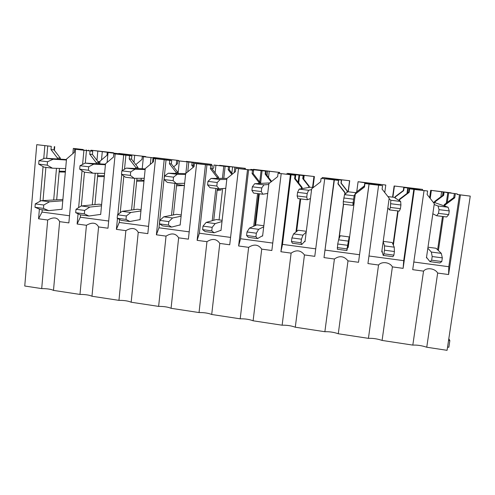 <?xml version="1.0" encoding="UTF-8"?>
<svg xmlns="http://www.w3.org/2000/svg" width="495" height="495" viewBox="0 0 495 495"><rect width="100%" height="100%" fill="white"/><g stroke="black" fill="none" stroke-linecap="round" stroke-linejoin="round"><path stroke-width="0.74" d="M460.443 194.95L448.6 274.539L448.792 266.718L459.484 194.783L470.25 196.113L447.072 350.324L426.752 347.23C421.783 345.59 417.137 344.885 412.818 345.108L382.091 340.43L392.393 266.898L403.122 268.358L403.71 260.661L368.967 255.995M57.309 158.969L57.395 157.973L50.991 149.583L51.27 146.347L36.754 144.676L24.75 286.017L41.704 288.597C47.235 288.628 51.164 289.222 53.491 290.392L79.98 294.426C85.394 294.432 89.397 295.039 91.977 296.251L118.949 300.36C124.245 300.335 128.316 300.96 131.163 302.222L158.629 306.399C163.802 306.356 167.953 306.987 171.066 308.298L199.04 312.555C204.088 312.481 208.315 313.125 211.712 314.486L240.205 318.823C245.118 318.718 249.424 319.374 253.112 320.791L282.138 325.209C286.914 325.079 291.301 325.747 295.292 327.214L324.875 331.718C329.503 331.557 333.97 332.238 338.277 333.76L368.429 338.351C372.902 338.153 377.456 338.846 382.091 340.43M448.563 340.411L449.85 340.603L448.847 347.273L447.56 347.075M123.707 154.081L145.765 156.575L118.825 153.425L127.772 154.483L123.707 154.081L123.632 154.811M145.765 156.575L145.734 156.903M157.014 158.029L178.485 160.448L153.45 157.484L160.541 158.369L156.995 158.239M178.485 160.448L178.447 160.801M190.841 162.032L211.699 164.383L186.281 161.376L193.811 162.31L190.822 162.193M211.699 164.383L211.594 165.318M225.194 166.103L245.415 168.374L219.613 165.324L227.595 166.308L225.176 166.264M245.415 168.374L245.316 169.247M260.085 170.237L279.65 172.433L253.452 169.327L261.892 170.373L260.067 170.398M279.65 172.433L279.533 173.38M295.527 174.432L314.412 176.548L287.812 173.399L295.509 174.599M314.412 176.548L313.019 187.525M331.532 178.701L349.718 180.731L322.703 177.532L331.514 178.862M349.718 180.731L348.257 191.788M368.039 182.94L385.791 185.043L358.139 181.727L368.002 183.243M394.125 185.99L422.582 189.406L394.125 185.99L392.578 197.146M451.075 193.031L430.687 190.315L429.623 197.684M113.528 152.757L90.981 150.202L113.497 153.06M451.1 192.858L441.645 191.658L440.897 196.775M441.645 191.658L430.687 190.315M443.087 191.912L442.555 195.537M267.572 171.121L267.046 175.533M232.563 166.976L231.864 173.108M198.099 162.892L198.012 163.703M164.167 158.87L164.086 159.613M130.742 154.916L130.674 155.647M90.913 150.932L90.981 150.202M97.831 151.018L96.952 160.343M457.188 194.38L457.262 193.91L446.125 192.499M395.257 198.043L395.418 196.88L403.679 190.624L404.106 187.562L419.878 189.43L406.878 187.846M356.146 193.328L356.301 192.159L364.388 185.941L364.796 182.903L380.296 184.74L368.28 183.274M329.33 178.745L341.575 180.112L326.465 178.318L329.67 178.738L329.268 179.209M290.893 174.19L303.633 175.614L288.771 173.85L291.611 174.228L290.893 174.19L290.837 174.648M253.1 169.711L266.322 171.19L250.767 169.389L254.176 169.791L253.1 169.711L253.038 170.237M215.931 165.305L229.618 166.84L214.007 165.033L217.361 165.429L215.931 165.305L215.096 172.829M179.382 160.974L193.508 162.564L177.847 160.745L181.145 161.135L179.382 160.974L178.052 173.448M143.426 156.711L157.979 158.351L142.275 156.531L145.518 156.915L143.426 156.711L142.207 168.77M108.052 152.522L123.02 154.211L107.267 152.38L110.459 152.757L108.052 152.522L107.099 162.459M83.247 149.533L73.334 148.407L83.247 149.533L83.203 150.041M457.262 193.91L446.131 192.444M404.106 187.562L406.884 187.797M364.796 182.903L368.286 183.224M448.674 192.889L447.27 202.412M408.202 188.094L407.496 193.106M416.747 189.109L416.679 189.573M376.825 184.375L376.763 184.839M368.429 183.379L368.354 183.917M337.584 179.722L337.516 180.254M299.011 175.15L298.12 182.29M261.082 170.657L259.733 182.042M221.253 188.657L221.098 190.024L217.2 189.536M223.783 166.233L222.41 178.379M176.987 183.49L176.876 184.542L184.406 185.476M187.104 161.89L185.866 173.374M141.248 178.299L141.063 180.1L144.033 180.471M151.018 157.614L150.332 164.371M115.521 153.407L115.471 153.933M72.864 153.605L73.334 148.407M80.598 149.267L80.549 149.768M217.107 190.358L221.098 190.024M176.511 185.829L184.4 185.501M136.775 180.143L141.063 180.1M136.669 181.207L143.965 181.102M97.558 176.573L104.29 176.61M97.645 175.663L104.377 175.719M59.214 171.177L65.408 171.32M59.146 171.963L65.34 172.087M470.25 196.113L457.157 194.448M427.03 257.963L426.436 257.883L434.307 203.649L427.123 194.498L427.624 191.002L412.601 189.164M382.332 252.017L381.75 251.936L389.181 198.179L382.091 189.121L382.567 185.656L368.88 183.979M344.699 194.492L344.922 192.815L337.924 183.849L338.636 180.39L321.088 178.361L320.655 181.783L311.683 188.787L304.988 241.727L304.431 241.647M301.356 188.744L301.505 187.556L294.599 178.67L295.02 175.267L295.725 175.298L278.066 173.256L277.652 176.647L268.896 183.602L262.597 236.084L262.047 236.01M258.774 183.503L258.904 182.395L252.085 173.597L252.481 170.224L253.613 170.299L235.843 168.251L235.459 171.61L226.902 178.516L220.987 230.546L220.448 230.472M216.977 178.398L217.101 177.328L210.369 168.616L210.74 165.268L212.281 165.398L208.519 164.953L210.536 165.12L194.411 163.331L194.046 166.667L185.687 173.516L180.149 225.114L179.617 225.039M175.954 173.399L176.065 172.353L169.42 163.721L169.766 160.411L171.703 160.584L168.009 160.145L170.528 160.374L153.735 158.505L153.4 161.809L145.233 168.616L140.048 219.774L139.528 219.706M135.68 168.498L135.785 167.471L129.22 158.926L129.548 155.634L131.862 155.857L128.236 155.43L131.237 155.715L113.807 153.766L113.491 157.045L105.509 163.802L100.671 214.533L100.163 214.465M96.141 163.69L96.234 162.676L89.75 154.211L90.053 150.95L92.732 151.216L89.174 150.796L92.645 151.136L74.597 149.119L74.306 152.367L66.503 159.074L61.999 209.391L61.498 209.323M51.27 146.347L36.754 144.676M54.728 146.638L54.407 150.356M459.484 194.783L457.17 194.38M403.71 260.661L413.814 189.362L409.179 188.756L412.613 189.09M413.814 189.362L414.309 189.48L403.122 268.358M427.624 191.002L414.309 189.48M382.567 185.656L369.072 184.109L358.522 262.288L347.997 260.859L338.277 333.76M358.522 262.288L369.016 184.047L364.933 183.509L368.893 183.905M338.37 180.415L321.088 178.361M295.02 175.267L278.066 173.256M252.481 170.224L238.503 168.616L229.73 244.778L219.792 243.422L211.712 314.486M238.503 168.616L235.843 168.251M210.74 165.268L196.62 163.647L188.397 239.153L178.639 237.829L171.066 308.298M196.62 163.647L194.411 163.331M169.766 160.411L153.735 158.505M129.548 155.634L113.807 153.766M90.053 150.95L75.549 149.28L68.867 222.899L59.635 221.642L53.491 290.392M75.549 149.28L74.597 149.119M448.6 274.539L437.66 273.054L426.752 347.23M412.818 345.108L423.541 271.136L412.719 269.664L424.042 190.631M368.429 338.351L378.545 265.017L367.933 263.569L378.613 185.241M324.708 178.844L314.771 256.342L304.45 254.937L295.292 327.214M324.875 331.718L334.416 259.015L324.002 257.598L334.354 179.939M334.069 179.957L324.002 257.598M281.197 173.683L271.848 250.501L261.719 249.127L253.112 320.791M282.138 325.209L291.122 253.124L280.906 251.732L282.509 244.381L291.079 174.803M290.379 174.772L280.906 251.732M240.205 318.823L248.645 247.345L238.621 245.984L240.564 238.745L248.614 169.766M247.512 169.686L238.621 245.984M199.04 312.555L206.96 241.678L197.121 240.341L199.386 233.219L206.941 164.816M205.456 164.693L197.121 240.341M155.51 158.765L147.819 233.634L138.241 232.334L131.163 302.222M158.629 306.399L166.042 236.115L156.383 234.797L158.969 227.787L166.042 159.965M164.185 159.798L156.383 234.797M115.162 153.982L107.984 228.22L98.579 226.939L91.977 296.251M118.949 300.36L125.872 230.651L116.393 229.358L119.276 222.453L119.567 219.477M123.676 154.991L122.141 170.645M121.764 174.525L117.841 214.552M117.47 218.382L116.393 229.358M79.98 294.426L86.439 225.287L77.127 224.018L80.301 217.218L80.518 214.898M83.909 150.27L82.609 164.408M82.034 170.664L78.631 207.622M78.068 213.791L77.127 224.018M41.704 288.597L47.706 220.021L38.561 218.778L42.019 212.077L42.217 209.775M44.859 145.635L43.739 158.66M43.059 166.592L40.07 201.273M39.396 209.107L38.561 218.778M447.808 192.741L446.28 203.154M437.617 249.796L442.505 216.457M444.065 205.84L444.232 204.676L453.767 197.585L454.28 194.108M438.403 250.557L443.39 216.569M444.925 206.137L445.098 204.961L444.232 204.676M448.792 266.718L413.814 262.016M455.252 194.281L454.732 197.796L445.098 204.961M435.062 202.721L435.21 201.688L443.65 195.389L444.102 192.301M419.878 189.43L419.803 189.944M454.732 197.796L453.767 197.585M423.541 271.136C426.61 267.176 434.963 268.302 437.66 273.054M422.582 189.406L422.458 190.303M434.449 202.511L434.598 201.484L442.957 195.234L443.409 192.178M443.65 195.389L442.957 195.234M431.362 190.445L430.211 198.433M435.21 201.688L434.598 201.484M407.756 187.995L406.977 193.496M393.061 244.474L397.751 210.919M399.199 200.543L399.385 199.238L408.691 192.202L409.179 188.756M393.37 245.174L398.153 210.969M399.576 200.784L399.762 199.466L399.385 199.238M409.662 188.873L409.167 192.357L399.762 199.466M380.296 184.74L380.216 185.322M409.167 192.357L408.691 192.202M378.545 265.017C381.775 261.119 389.967 262.226 392.393 266.898M385.791 185.043L384.764 192.536M394.985 197.87L395.146 196.719L403.338 190.513L403.765 187.481M403.679 190.624L403.338 190.513M394.428 186.071L392.888 197.183M347.62 247.395L348.195 247.475L355.299 194.077L364.475 186.924L364.933 183.509M349.049 241.028L348.734 240.985M348.294 244.468L346.896 250.532L346.983 248.892L349.179 236.907L348.301 244.474M344.897 194.318L345.114 192.666L338.19 183.787L338.636 180.39M339.069 238.658L343.598 204.218M337.844 179.71L337.769 180.285M368.379 183.323L368.299 183.911M359.481 254.721L325.252 250.124M364.945 183.565L364.487 187.017L355.299 194.077M338.809 239.283L343.425 204.2M349.303 239.147L348.969 239.104M341.389 180.124L340.993 183.15L347.156 191.051L346.964 192.524M348.913 239.549L349.241 239.617M334.416 259.015C339.551 255.414 344.081 256.033 347.997 260.859M349.575 180.755L348.127 191.769M341.575 180.112L341.185 183.107L347.298 190.946L347.106 192.406M356.301 192.159L364.382 185.873L364.784 182.859M358.083 181.764L356.753 191.738M301.993 188.632L302.142 187.457L295.305 178.664L295.725 175.298M296.641 231.474L300.706 198.916M299.648 175.18L298.677 182.995M315.736 248.843L282.509 244.381M295.948 232.025L300.094 198.835M301.505 187.556L302.142 187.457M294.599 178.67L295.305 178.664M326.081 178.831L326.149 178.324M303.132 175.595L302.754 178.596L308.849 186.429L308.719 187.475M291.122 253.124C296.375 249.585 300.818 250.185 304.45 254.937M313.929 176.536L312.543 187.469M304.202 175.385L303.726 179.184M303.633 175.614L303.262 178.59L309.307 186.355L309.177 187.395M302.754 178.596L303.262 178.59M322.301 177.526L322.183 178.435M308.849 186.429L309.307 186.355M259.838 183.447L259.968 182.346L253.217 173.64L253.613 170.299M254.82 225.751L258.619 193.706M262.084 170.732L260.574 183.404M259.343 193.799L255.587 225.417M272.751 243.07L240.564 238.745M253.706 226.24L257.579 193.576M258.904 182.395L259.968 182.346M252.085 173.597L253.217 173.64M288.084 174.32L288.146 173.819M265.506 171.134L265.153 174.11L271.136 181.826M248.645 247.345C254.003 243.862 258.365 244.456 261.719 249.127M278.834 172.378L278.722 173.293M269.255 171.245L268.513 177.42M266.322 171.19L265.97 174.147L271.625 181.436M265.153 174.11L265.97 174.147M287.075 173.355L286.97 174.19M218.456 178.392L218.573 177.334L211.91 168.708L212.281 165.398M213.747 220.275L217.305 188.595M225.138 166.351L223.777 178.379M222.626 188.558L219.075 219.898M230.583 237.408L199.386 233.219M212.231 220.702L215.851 188.416M217.101 177.328L218.573 177.334M210.369 168.616L211.91 168.708M250.711 169.89L250.767 169.389M228.504 166.747L228.17 169.705L231.877 174.5M206.96 241.678C212.423 238.244 216.705 238.825 219.792 243.422M244.27 168.281L244.177 169.111M234.84 167.168L234.215 172.613M229.618 166.84L229.284 169.773L232.532 173.974M228.17 169.705L229.284 169.773M177.829 173.442L177.934 172.409L171.357 163.864L171.703 160.584M173.417 214.941L176.758 183.496M188.793 162.044L187.741 171.839M189.189 231.846L158.969 227.787M171.511 215.313L174.902 183.348M176.065 172.353L177.934 172.409M169.42 163.721L171.357 163.864M212.25 169.148L213.679 167.978L214.007 165.033M192.11 162.434L191.794 165.367L193.279 167.298M166.042 236.115C171.61 232.73 175.805 233.306 178.639 237.829M210.239 164.253L210.146 165.076M200.951 163.152L200.859 164.012M193.508 162.564L193.192 165.472L194.052 166.586M191.794 165.367L193.192 165.472M137.938 168.591L138.037 167.576L131.534 159.112L131.862 155.857M133.811 209.719L136.96 178.305M153.042 157.806L152.559 162.508M120.229 212.751L123.837 176.041M124.511 169.222L125.885 155.201M148.562 226.388L119.276 222.453M131.528 210.035L134.702 178.311M135.785 167.471L138.037 167.576M129.22 158.926L131.534 159.112M173.665 166.865L177.538 163.672L177.847 160.745M156.302 158.19L156.247 158.753M125.872 230.651C131.54 227.323 135.661 227.879 138.241 232.334M176.721 160.281L176.251 164.736M167.576 159.198L167.489 160.015M157.979 158.351L157.924 158.951M98.759 163.826L98.852 162.83L92.435 154.446L92.732 151.216M94.91 204.602L97.868 173.293M117.866 153.636L117.81 154.192M81.341 205.945L84.466 172.155M85.301 163.109L86.464 150.523M108.677 221.03L80.301 217.218M92.268 204.868L95.238 173.25M96.234 162.676L98.852 162.83M89.75 154.211L92.435 154.446M135.772 164.631L141.978 159.433L142.275 156.531M121.071 154.019L121.021 154.545M86.439 225.287C92.188 222.008 96.24 222.558 98.579 226.939M134.696 155.306L133.996 162.317M123.02 154.211L122.97 154.737M60.279 159.155L60.371 158.165L54.023 149.855L54.308 146.656M56.696 199.584L59.462 168.418M43.015 200.549L45.886 167.384M46.672 158.307L47.743 145.932M69.517 215.771L42.019 212.077M53.708 199.794L56.48 168.325M57.395 157.973L60.371 158.165M50.991 149.583L54.023 149.855M99.736 163.882L99.99 161.209L106.994 155.263L107.267 152.38M86.408 149.911L86.359 150.393M47.706 220.021C53.547 216.785 57.525 217.33 59.635 221.642M102.304 151.47L101.506 159.922M88.617 150.133L88.568 150.653M449.85 340.603L448.829 338.667M432.84 213.772L436.633 215.733L438.483 213.364L448.711 214.626L449.262 210.901L448.086 207.232L433.038 202.034M436.633 215.733L446.657 216.971L448.711 214.626M438.483 213.364L439.028 209.651L438.05 206.013L434.177 204.553M438.05 206.013L448.086 207.232M439.028 209.651L449.262 210.901M426.523 257.32L429.945 261.638L431.652 260.191L432.191 256.528L431.343 252.054L427.841 248.224M431.343 252.054L441.299 253.366L436.039 248.261L427.989 247.209M432.191 256.528L442.332 257.87L441.299 253.366M431.652 260.191L441.794 261.539L442.332 257.87M429.945 261.638L439.882 262.969L441.794 261.539M387.845 207.869L389.478 209.899L390.394 207.442L400.412 208.673L400.925 204.986L400.653 201.465L394.144 197.332L387.932 196.583M389.478 209.899L399.304 211.111L400.412 208.673M390.394 207.442L390.815 200.265L389.089 198.854M390.815 200.265L400.653 201.465M390.908 203.761L400.925 204.986M381.948 250.501L383.18 255.383L383.965 253.824L384.473 250.198L384.497 245.885L383.18 241.597M384.497 245.885L394.255 247.172L392.201 242.531L383.21 241.356M384.473 250.198L394.41 251.516L394.255 247.172M383.965 253.824L393.896 255.148L394.41 251.516M383.18 255.383L392.919 256.688L393.896 255.148M354.253 201.935L352.898 205.369L343.276 204.181L343.289 201.638L353.102 202.845L354.173 195.81L355.831 192.704L355.75 193.632M352.898 205.369L353.102 202.845M343.289 201.638L344.526 194.64L347.867 191.738L355.831 192.704M344.526 194.64L354.173 195.81M343.771 197.994L353.585 199.194M346.896 250.532L337.349 249.251L337.72 243.998L338.586 239.84L340.251 235.738L349.179 236.907M338.586 239.84L348.152 241.102M337.72 243.998L347.459 245.291M337.25 247.593L346.983 248.892M310.445 198.575L307.42 199.745L297.984 198.575L297.136 195.952L306.745 197.14L307.203 193.52L308.614 190.272L311.584 189.61M307.42 199.745L306.745 197.14M297.136 195.952L297.582 192.345L299.166 189.121L310.322 187.203L313.267 187.556M299.166 189.121L308.614 190.272M297.582 192.345L307.203 193.52M305.087 240.941L301.777 244.493L292.421 243.243L291.468 241.486L291.914 237.922L293.578 233.912L298.188 230.237L306.306 231.301M293.578 233.912L302.959 235.15L306.207 232.087M291.914 237.922L301.455 239.19L302.959 235.15M291.468 241.486L301.003 242.76L301.455 239.19M301.777 244.493L301.003 242.76M267.715 193.446L262.833 194.226L253.582 193.081L251.906 190.383L261.323 191.54L261.75 187.958L263.953 184.839L268.785 184.511M262.833 194.226L261.323 191.54M251.906 190.383L252.326 186.807L254.69 183.713L269.75 182.927M254.69 183.713L263.953 184.839M252.326 186.807L261.75 187.958M262.647 235.669L257.542 238.578L248.366 237.353L246.597 235.496L247.011 231.969L249.455 228.102L256.893 224.841L263.835 225.751M249.455 228.102L258.65 229.315L263.705 226.846M247.011 231.969L256.367 233.207L258.65 229.315M246.597 235.496L255.946 236.746L256.367 233.207M257.542 238.578L255.946 236.746M225.788 188.323L219.118 188.818L210.047 187.698L207.566 184.92L216.804 186.058L217.206 182.506L220.17 179.518L226.797 179.444M219.118 188.818L216.804 186.058M207.566 184.92L207.962 181.374L211.08 178.41L227.081 178.367M211.08 178.41L220.17 179.518M207.962 181.374L217.206 182.506M221.024 230.262L214.168 232.774L205.165 231.573L202.61 229.631L202.999 226.135L206.186 222.404L216.346 219.539L222.156 220.3M206.186 222.404L215.201 223.592L222.02 221.5M202.999 226.135L212.169 227.347L215.201 223.592M202.61 229.631L211.773 230.856L212.169 227.347M214.168 232.774L211.773 230.856M184.641 183.268L176.245 183.515L167.353 182.414L164.105 179.567L173.157 180.681L173.528 177.161L177.229 174.296L185.588 174.463M176.245 183.515L173.157 180.681M164.105 179.567L164.47 176.053L168.319 173.213L185.674 173.634M168.319 173.213L177.229 174.296M164.47 176.053L173.528 177.161M180.168 224.897L171.623 227.081L162.793 225.899L159.483 223.876L159.842 220.411L163.746 216.816L176.529 214.335L181.238 214.954M163.746 216.816L172.588 217.979L181.102 216.204M159.842 220.411L168.832 221.599L172.588 217.979M159.483 223.876L168.467 225.077L168.832 221.599M171.623 227.081L168.467 225.077M144.249 178.299L134.195 178.311L125.47 177.229L121.485 174.32L130.364 175.409L130.711 171.926L135.11 169.172L145.134 169.562M134.195 178.311L130.364 175.409M121.485 174.32L121.826 170.837L126.367 168.108L145.202 168.894M126.367 168.108L135.11 169.172M121.826 170.837L130.711 171.926M140.066 219.607L129.882 221.5L121.219 220.343L117.185 218.233L117.519 214.799L122.104 211.334L137.418 209.224L141.069 209.701M122.104 211.334L130.785 212.479L140.939 210.975M117.519 214.799L126.336 215.969L130.785 212.479M117.185 218.233L125.996 219.409L126.336 215.969M129.882 221.5L125.996 219.409M104.594 173.411L92.942 173.207L84.379 172.149L79.683 169.172L88.395 170.243L88.716 166.784L93.79 164.148L105.423 164.742M92.942 173.207L88.395 170.243M79.683 169.172L79.998 165.72L85.214 163.103L105.472 164.192M85.214 163.103L93.79 164.148M79.998 165.72L88.716 166.784M100.683 214.397L88.933 216.024L80.431 214.886L75.692 212.695L76.007 209.292L81.254 205.957L99 204.2L101.624 204.546M81.254 205.957L89.768 207.077L101.5 205.833M76.007 209.292L84.657 210.437L89.768 207.077M75.692 212.695L84.342 213.852L84.657 210.437M88.933 216.024L84.342 213.852M65.649 168.616L52.458 168.195L44.055 167.155L38.678 164.117L47.223 165.169L47.52 161.741L53.243 159.217L66.423 160.015M52.458 168.195L47.223 165.169M38.678 164.117L38.969 160.696L44.828 158.196L66.466 159.538M44.828 158.196L53.243 159.217M98.171 161.933L99.91 162.044M38.969 160.696L47.52 161.741M62.011 209.267L48.739 210.647L40.398 209.527L34.99 207.269L35.281 203.891L41.159 200.679L62.89 199.479M41.159 200.679L49.519 201.774L62.772 200.772M35.281 203.891L43.77 205.017L49.519 201.774M34.99 207.269L43.473 208.401L43.77 205.017M48.739 210.647L43.473 208.401M97.849 161.519L99.941 161.766"/></g></svg>
